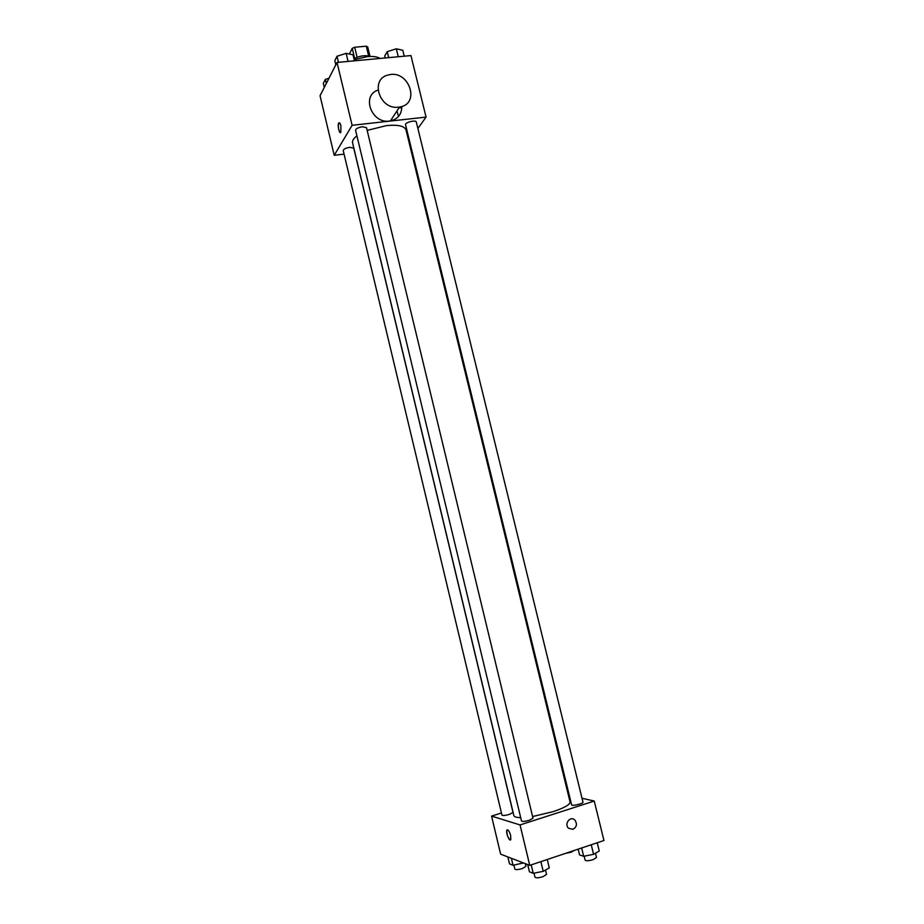 <?xml version="1.0" encoding="UTF-8"?>
<svg xmlns="http://www.w3.org/2000/svg" width="924" height="924" viewBox="0 0 924 924"><rect width="100%" height="100%" fill="white"/><g stroke="black" fill="none" stroke-linecap="round" stroke-linejoin="round"><path stroke-width="1.39" d="M349.364 54.031L352.217 48.36L354.689 47.239L366.274 46.2L367.717 46.974L370.016 56.456C365.384 54.99 360.025 55.74 353.927 58.697M354.62 58.316L352.217 48.36M368.653 55.994L366.274 46.2M357.103 57.242L354.689 47.239M380.157 58.431C377.442 56.745 373.146 56.133 367.29 56.618L354.169 59.69M344.063 154.135L334.222 155.301L320.051 95.75L337.017 62.451L410.937 55.567L426.068 117.094L417.879 128.459M334.222 155.301L352.113 125.306L337.017 62.451M340.898 125.745L340.852 132.294C339.431 134.777 337.225 125.087 338.738 123.031C339.478 122.245 340.194 123.158 340.898 125.745M532.605 816.539L553.049 811.665C564.414 807.842 570.096 804.642 570.073 802.032L406.006 129.88C404.469 125.987 397.978 124.567 386.544 125.595L367.174 130.388M356.918 135.828C353.569 138.404 352.125 140.725 352.564 142.804L513.883 815.626C514.229 816.885 516.504 817.544 520.686 817.613M409.355 140.286L408.743 141.129M352.113 125.306L426.068 117.094M349.769 147.309C345.703 148.013 343.52 149.111 343.22 150.589L501.963 815.13C502.818 815.788 505.324 815.522 509.494 814.356L513.005 812.404L353.753 148.14L349.769 147.309M362.427 126.761C358.189 127.489 355.902 128.667 355.578 130.284L521.506 821.009C522.418 821.736 525.063 821.482 529.417 820.246L532.998 818.202L366.516 127.685L362.427 126.761M405.555 124.74C404.7 122.43 415.996 119.589 416.308 122.026L582.975 802.194C583.622 803.58 571.69 806.398 571.621 804.873L405.555 124.74M401.801 106.479C401.721 114.276 397.921 119.092 390.39 120.94L389.454 121.067C371.621 123.92 361.099 95.507 377.962 90.125M398.625 107.161C379.314 110.118 369.473 78.621 388.507 74.936C408.87 69.208 420.963 104.112 399.584 107.022L398.625 107.161M398.544 116.412L396.974 110.972M391.672 119L391.892 120.594M340.425 132.617C338.461 130.469 337.907 127.281 338.75 123.031L338.738 123.031M501.443 812.97L491.568 816.1L520.05 824.936L594.248 801.05L582.016 798.255M569.299 795.356L568.399 795.16M520.05 824.936L529.752 865.361L500.623 854.157L491.568 816.1M510.649 835.492L510.799 839.604C509.644 842.365 505.59 832.466 506.918 830.168C508.061 829.278 509.309 831.057 510.649 835.492M529.752 865.361L603.949 840.517L594.248 801.05M572.972 829.336L568.526 828.251C563.813 823.965 570.408 815.453 574.843 820.062C577.431 823.908 576.807 827.003 572.972 829.336M572.961 829.325L568.526 828.251C563.813 823.965 570.408 815.453 574.843 820.062C577.431 823.908 576.807 827.003 572.961 829.325M510.429 839.974C507.888 838.056 506.722 834.788 506.918 830.168L507.288 829.787M578.147 849.156L579.556 854.919L583.668 856.282L593.589 854.319L599.26 851.027L597.227 842.769M583.668 856.282L581.646 847.978M593.589 854.319L591.245 844.767M595.483 853.222L596.523 857.484L593.243 859.62C588.842 860.891 586.139 861.076 585.123 860.163L584.153 856.19M574.208 850.473L571.009 852.24L565.696 853.326M527.696 864.564L529.429 871.794L533.229 873.307L543.22 871.344L549.283 867.89L547.262 859.493M533.229 873.307L531.196 864.876M543.22 871.344L540.887 861.63M545.507 870.038L546.546 874.37L543.012 876.668C538.646 877.95 535.966 878.123 534.996 877.199L534.026 873.145M507.877 856.941L509.528 863.882L513.039 865.28L523.423 862.924M513.039 865.28L511.365 858.281M522.603 863.374L522.407 862.531M525.294 863.64L525.929 866.319L522.453 868.514C518.283 869.727 515.754 869.911 514.853 869.08L513.906 865.107M385.216 57.969L384.731 55.994L387.237 51.675L396.315 48.787L402.783 50.266L404.238 56.191M388.692 57.646L387.237 51.675M398.267 56.745L396.315 48.787M335.828 64.796L334.823 60.603L337.017 56.272L346.154 53.349L352.991 54.805L354.446 60.834M338.461 62.312L337.017 56.272M348.094 61.423L346.154 53.349M324.278 87.445L323.319 83.403L325.352 79.383L328.979 78.228M326.322 83.449L325.352 79.383M390.39 120.94L399.584 107.022M398.983 107.935L401.825 107.623"/></g></svg>
